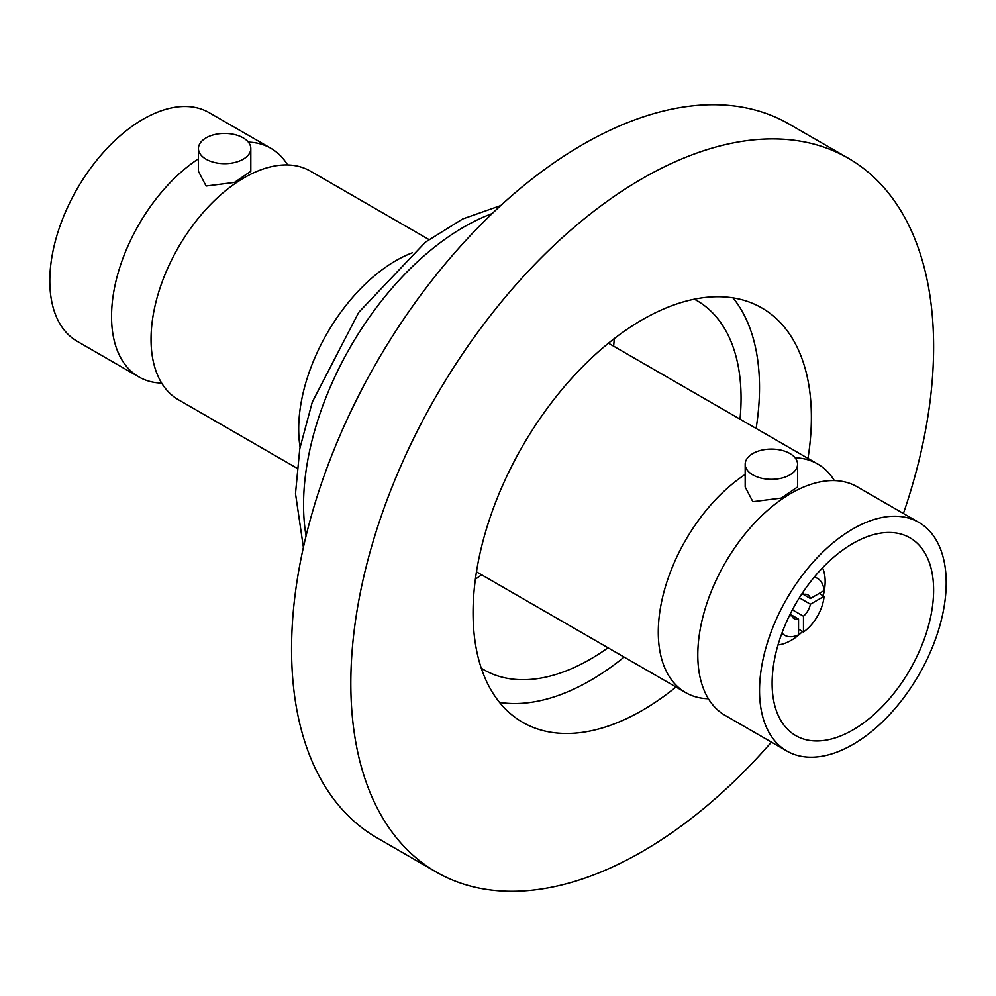 <?xml version="1.0" encoding="UTF-8"?>
<svg xmlns="http://www.w3.org/2000/svg" width="996" height="996" viewBox="0 0 996 996"><rect width="100%" height="100%" fill="white"/><g stroke="black" fill="none" stroke-linecap="round" stroke-linejoin="round"><path stroke-width="1.49" d="M161.651 383.087A131.995 76.206 -60 0 1 138.88 376.924A131.995 76.206 -60 0 1 111.54 316.491A131.995 76.206 -60 0 1 198.441 158.812M248.353 142.142A131.995 76.206 -60 0 1 270.862 148.292A131.995 76.206 -60 0 1 287.595 164.938M250.818 148.541L250.818 171.312L234.471 182.43L206.11 186.028L198.441 171.312L198.441 148.541A26.195 15.127 0 0 0 206.11 159.236A26.195 15.127 0 0 0 234.645 162.522A26.195 15.127 0 0 0 250.818 148.541A26.195 15.127 0 0 0 243.149 137.859A26.195 15.127 0 0 0 214.601 134.572A26.195 15.127 0 0 0 198.441 148.541M708.405 698.744A131.995 76.206 -60 0 1 685.622 692.581A131.995 76.206 -60 0 1 658.281 632.149A131.995 76.206 -60 0 1 745.182 474.47M795.094 457.799A131.995 76.206 -60 0 1 817.616 463.962A131.995 76.206 -60 0 1 834.349 480.607M797.559 464.211L797.559 486.969L781.213 498.1L752.852 501.698L745.182 486.969L745.182 464.211A26.195 15.127 0 0 0 752.852 474.905A26.195 15.127 0 0 0 781.399 478.18A26.195 15.127 0 0 0 797.559 464.211A26.195 15.127 0 0 0 789.89 453.516A26.195 15.127 0 0 0 761.355 450.242A26.195 15.127 0 0 0 745.182 464.211M300.082 447.129A137.498 79.381 -60 0 1 298.688 429.039A137.498 79.381 -60 0 1 412.282 252.797M296.92 468.17L178.384 399.732A131.995 76.206 -60 0 1 155.314 369.043A131.995 76.206 -60 0 1 151.043 339.3A131.995 76.206 -60 0 1 272.269 166.469A131.995 76.206 -60 0 1 310.379 171.113L428.915 239.538M138.88 376.924L77.14 341.279A131.995 76.206 -60 0 1 49.8 280.847A131.995 76.206 -60 0 1 107.419 148.018A131.995 76.206 -60 0 1 209.135 112.648L270.862 148.292M759.537 690.614A131.995 76.206 -60 0 1 817.143 557.772A131.995 76.206 -60 0 1 918.86 522.414A131.995 76.206 -60 0 1 946.2 582.834A131.995 76.206 -60 0 1 888.581 715.676A131.995 76.206 -60 0 1 786.865 751.034A131.995 76.206 -60 0 1 759.537 690.614M786.865 751.034L725.138 715.389A131.995 76.206 -60 0 1 702.056 684.713A131.995 76.206 -60 0 1 697.798 654.97A131.995 76.206 -60 0 1 819.023 482.126A131.995 76.206 -60 0 1 857.12 486.77L918.86 522.414M933.613 590.105A114.204 65.935 -60 0 1 883.763 705.031A114.204 65.935 -60 0 1 795.767 735.621A114.204 65.935 -60 0 1 772.112 683.343A114.204 65.935 -60 0 1 821.961 568.417A114.204 65.935 -60 0 1 909.971 537.828A114.204 65.935 -60 0 1 933.613 590.105M822.534 567.82A48.119 27.788 -60 0 1 825.161 581.44A48.119 27.788 -60 0 1 823.182 595.782M694.349 299.186A213.119 123.043 -60 0 1 696.914 300.605A213.119 123.043 -60 0 1 741.061 398.163A213.119 123.043 -60 0 1 740.016 419.154M608.021 647.786A213.119 123.043 -60 0 1 483.807 669.735A213.119 123.043 -60 0 1 481.292 668.216M733.056 297.891A239.227 138.12 -60 0 1 756.113 428.454M624.119 657.074A239.227 138.12 -60 0 1 590.367 680.492A239.227 138.12 -60 0 1 499.519 702.392M675.985 687.016A239.227 138.12 -60 0 1 642.221 710.434A239.227 138.12 -60 0 1 522.614 722.287A239.227 138.12 -60 0 1 485.936 530.594A239.227 138.12 -60 0 1 642.221 319.778A239.227 138.12 -60 0 1 761.828 307.926A239.227 138.12 -60 0 1 807.98 458.397M771.414 742.12A412.095 237.932 -60 0 1 642.221 851.592A412.095 237.932 -60 0 1 436.173 871.998A412.095 237.932 -60 0 1 373.002 541.774A412.095 237.932 -60 0 1 642.221 178.633A412.095 237.932 -60 0 1 848.268 158.215A412.095 237.932 -60 0 1 903.409 513.488M436.173 871.998L376.911 837.785A412.095 237.932 -60 0 1 313.74 507.562A412.095 237.932 -60 0 1 582.959 144.408A412.095 237.932 -60 0 1 789.006 124.002L848.268 158.215M799.34 597.812L810.408 604.211A13.745 7.943 -60 0 1 803.473 616.213L792.405 609.826M802.017 593.653L803.473 594.5A13.745 7.943 -60 0 1 807.881 594.873A13.745 7.943 -60 0 1 810.408 598.496L802.017 593.653M788.981 616.574L791.608 615.067L798.543 619.064A13.745 7.943 -60 0 1 794.136 618.69A13.745 7.943 -60 0 1 791.608 615.067L790.139 614.221M798.543 629.161L803.473 632.012L803.473 616.213M810.408 604.211L824.09 596.305A32.831 18.949 -60 0 1 803.473 632.012M819.148 593.454L824.09 596.305M814.255 577.12A32.831 18.949 -60 0 1 817.417 578.352A32.831 18.949 -60 0 1 824.09 590.603L810.408 598.496M803.473 594.5L803.473 591.462M798.543 619.064L798.543 634.863A32.831 18.949 -60 0 1 784.587 635.211A32.831 18.949 -60 0 1 781.947 633.083M802.564 631.489A48.119 27.788 -60 0 1 778.025 644.91M306.058 535.948A226.864 130.986 -60 0 1 303.556 504.81A226.864 130.986 -60 0 1 492.186 213.555M614.233 338.628A213.119 123.043 -60 0 1 613.636 346.185M481.641 574.804A213.119 123.043 -60 0 1 475.391 579.112M500.727 205.562L462.729 218.933L425.454 242.128L358.734 312.358L312.296 402.048L299.784 448.698L295.501 493.593L303.394 547.352M817.616 463.962L608.456 343.197M685.622 692.581L476.462 571.829M817.417 578.352L814.591 576.721M784.587 635.211L781.76 633.581"/></g></svg>
